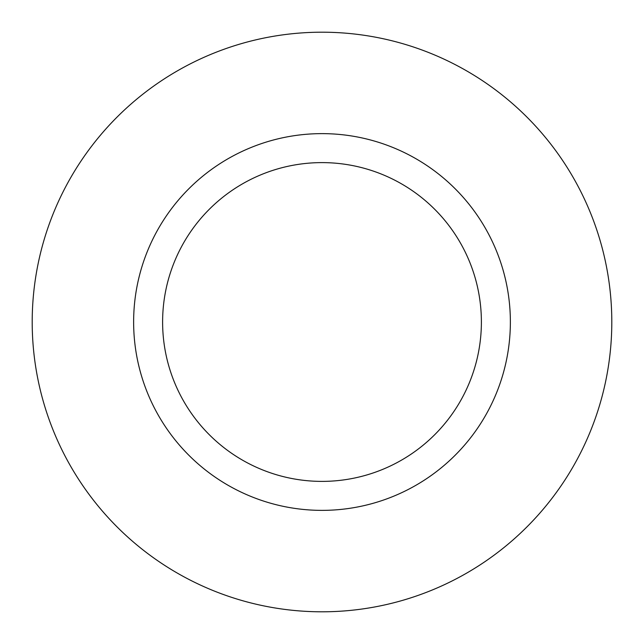 <?xml version="1.0" encoding="UTF-8"?>
<svg xmlns="http://www.w3.org/2000/svg" width="644" height="644" viewBox="0 0 644 644"><rect width="100%" height="100%" fill="white"/><g stroke="black" fill="none" stroke-linecap="round" stroke-linejoin="round"><path stroke-width="0.97" d="M481.39 322A159.39 159.39 0 0 0 322 162.61A159.39 159.39 0 0 0 162.61 322A159.39 159.39 0 0 0 322 481.39A159.39 159.39 0 0 0 481.39 322M611.8 322A289.8 289.8 0 0 0 322 32.2A289.8 289.8 0 0 0 32.2 322A289.8 289.8 0 0 0 322 611.8A289.8 289.8 0 0 0 611.8 322M510.37 322A188.37 188.37 0 0 1 322 510.37A188.37 188.37 0 0 1 133.63 322A188.37 188.37 0 0 1 322 133.63A188.37 188.37 0 0 1 510.37 322"/></g></svg>
